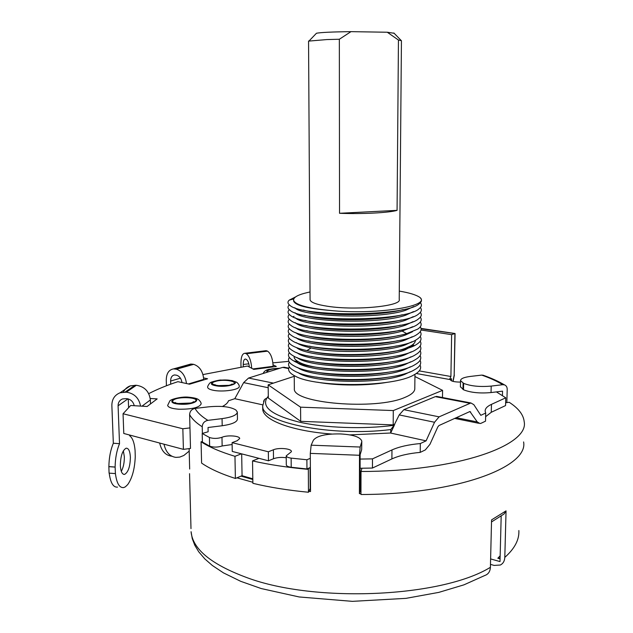 <?xml version="1.0" encoding="UTF-8"?>
<svg xmlns="http://www.w3.org/2000/svg" width="633" height="633" viewBox="0 0 633 633"><rect width="100%" height="100%" fill="white"/><g stroke="black" fill="none" stroke-linecap="round" stroke-linejoin="round"><path stroke-width="0.95" d="M237.335 412.344L237.454 419.006C237.193 422.061 232.113 424.308 222.207 425.748L208.035 427.497L208.13 431.769L202.196 433.478L202.402 442.056L209.634 446.146C213.543 447.468 217.712 447.412 222.151 445.972L232.129 444.516M202.386 441.597L201.072 441.763C209.238 447.096 220.537 451.946 234.97 456.322L241.426 453.806L232.256 451.432L232.089 442.641L237.201 440.726L239.701 438.527C239.812 435.757 227.041 434.887 221.977 437.3L222.151 445.972M190.501 448.433L189.623 414.599C189.868 411.213 191.68 409.155 195.083 408.412C197.267 412.479 201.531 416.451 207.869 420.352C204.364 421.135 202.481 423.279 202.228 426.777L202.386 433.415M207.869 420.352L222.056 418.635C231.979 417.226 237.066 415.026 237.328 412.028L235.895 410.01C230.61 406.75 221.59 405.69 208.827 406.813L195.083 408.412M252.82 479.505L241.038 476.127L242.059 475.7L252.812 478.809M190.288 448.465L183.404 449.359L123.783 433.478L123.055 413.753L130.699 405.492L147.101 406.489L157.166 398.893L150.243 398.489M310.494 488.027L308.469 492.245C287.999 490.29 269.476 487.315 252.876 483.311L252.527 460.911L258.944 458.332L241.426 453.806M360.05 490.219L360.968 490.219M273.076 364.814L276.305 366.467L253.754 369.395L247.519 366.04L202.979 374.578M272.886 362.859L288.862 361.356M189.132 448.615L189.671 469.045M252.86 482.275L236.932 477.82L235.381 478.461C220.996 473.84 209.737 468.713 201.595 463.087L201.072 441.763M189.971 427.9L182.842 428.77L183.404 449.359M182.842 428.77L123.055 413.753M123.388 392.104C124.851 389.089 127.138 387.016 130.248 385.877L136.356 385.268C144.593 386.581 149.261 391.471 150.361 399.945L150.48 403.601M128.277 398.925L128.586 407.415M129.583 435.021L129.607 435.694C132.55 437.807 134.37 442.712 135.082 450.411L135.256 456.662C134.75 468.808 132.242 478.113 127.724 484.577L125.334 486.856L123.649 487.576C119.431 488.011 116.686 483.319 115.412 473.492L115.111 467.043C115.269 458.213 116.741 450.419 119.518 443.67L118.086 405.808C118.118 402.469 119.582 400.183 122.493 398.94L126.553 398.616C130.643 399.186 133.199 401.551 134.243 405.706M140.558 406.093C138.983 397.983 134.236 393.338 126.315 392.167L120.08 392.776C114.652 395.016 111.914 399.241 111.859 405.429L113.331 443.242L119.518 443.67M130.382 457.121C130.2 466.481 128.277 472.242 124.598 474.402C122.161 474.536 120.745 471.585 120.341 465.54C120.539 456.092 122.462 450.316 126.117 448.204C128.578 448.093 130.002 451.068 130.382 457.121M115.301 473.587L109.066 473.12L108.876 466.592C109.034 457.77 110.514 449.992 113.331 443.242M117.532 487.101C113.275 487.537 110.498 482.876 109.192 473.128M123.348 450.807L124.337 456.686C124.416 462.525 123.411 467.407 121.307 471.34M108.876 466.592L115.111 467.043M108.813 466.64L115.048 467.099M178.783 409.219C191.949 409.345 199.411 407.573 201.159 403.886C201.191 402.675 200.329 401.259 198.58 399.652C197.773 399.376 197.773 398.133 188.753 397.192C181.631 396.313 170.427 399.376 169.834 400.942L167.642 405.413C168.212 407.415 171.923 408.689 178.783 409.219M268.321 397.484L266.889 397.975C261.595 407.233 272.245 415.256 298.847 422.037C324.958 427.987 363.611 429.372 394.035 425.313L399.209 414.924L403.854 409.678L439.096 416.854L434.539 422.258L426.088 440.853L420.32 443.551L420.209 452.381L425.297 449.944L429.942 444.35L437.83 426.895L438.97 425.534L469.923 411.521L477.274 421.934L480.012 423.548L481.207 423.224L485.527 421.159L485.709 413.033L485.163 411.221C485.028 408.649 487.125 406.362 491.461 404.36L505.759 397.809L505.561 405.579L491.271 412.281L485.63 416.672M360.098 468.246L361.949 468.23L361.016 471.498C456.986 471.411 529.417 445.403 524.187 421.673C523.475 414.75 518.474 408.285 509.209 402.295L505.632 402.754M361.949 468.23L372.449 468.048L372.489 458.87L391.962 449.944L391.898 458.917L372.449 468.048M420.209 452.381C408.514 453.457 399.075 455.641 391.898 458.917M148.731 393.647C157.206 389.271 166.93 385.275 177.913 381.675L189.544 384.199L207.569 378.779L203.644 377.956M207.679 387.364C207.861 388.504 209.539 389.437 212.704 390.15C222.175 392.436 240.279 389.754 239.234 386.296C239.266 385.157 238.459 383.82 236.797 382.308L231.979 380.544L221.02 380.045C219.691 379.713 209.681 382.364 210.829 382.514C210.101 382.047 207.094 386.613 207.679 387.364M439.096 416.854L470.912 402.96L473.84 404.677L480.803 415.327L485.709 413.033M222.42 406.489C225.91 404.637 227.927 402.738 228.466 400.784L234.803 398.695L243.634 382.625L248.555 378.051L282.603 367.393L285.42 367.496M294.25 376.311L268.163 384.84L268.329 398.062L300.683 421.341L393.18 424.885L394.85 424.173M403.854 409.678L435.314 396.646L437.886 396.646M426.088 440.853L390.656 433.051L390.798 429.562L394.035 425.313M394.383 425.162L390.775 432.806M310.312 458.316L306.894 459.772L291.133 458.118L291.22 467.265L306.958 468.966L306.894 459.772M291.417 451.685L286.211 455.871C286.464 456.947 288.102 457.691 291.133 458.118M291.417 451.495C291.512 448.583 278.844 447.389 273.393 449.778L268.345 451.788L232.089 442.641M202.196 433.478L209.436 437.474C213.345 438.772 217.523 438.709 221.977 437.3M234.803 398.695L262.655 404.835M262.837 407.003L262.727 409.266C263.114 420.059 291.473 431.073 331.795 434.032M349.859 434.887L390.68 433.012M420.32 443.551C408.601 444.603 399.154 446.74 391.962 449.944M360.122 459.067L372.489 458.87M502.436 395.443L502.547 391.147L491.042 392.563C479.79 393.552 470.612 392.618 463.506 389.762L460.413 386.7M360.96 491.35L360.042 491.358L360.13 454.723L361.672 449.636L361.688 442.048L360.145 447.033L359.497 455.277L359.409 493.653L360.96 493.645M310.502 489.198L309.727 489.119M506.851 402.596L507.207 389.287C507.175 387.072 506.258 385.6 504.446 384.864L502.713 384.698C497.032 381.216 490.037 378.012 481.713 375.1L484.055 375.559M481.713 375.1L470.477 376.413C463.981 377.244 460.666 378.645 460.523 380.623L463.625 383.353C470.746 386.154 479.933 387.064 491.192 386.09L502.713 384.698M308.817 491.39L310.518 491.548L310.289 453.378L311.159 445.189L313.359 440.251C316.745 435.915 325.481 433.803 339.573 433.914L340.799 433.961C353.333 434.705 360.327 437.087 361.791 441.106L361.688 442.048M490.409 567.303C441.945 597.291 315.598 603.265 247.028 577.676C211.256 564.438 192.606 549.104 191.071 531.68L192.258 538.636L194.798 545.266L198.699 551.747L204.815 558.915L212.348 565.483L223.473 572.881L240.706 581.316L261.184 588.54L299.156 596.959L352.375 601.35L405.959 598.359L438.835 592.377L463.957 584.837L484.736 575.516C488.257 574.313 490.148 571.575 490.409 567.303L491.564 519.883L506.052 510.863L504.802 557.388C504.62 560.996 503.14 563.544 500.379 565.016L494.128 565.419L490.48 564.375M505.759 397.809L496.414 391.906M416.569 373.304L417.012 373.217M460.5 382.087C454.629 382.063 451.242 381.303 450.34 379.792L451.519 378.692L449.557 379.476L450.91 376.508L451.63 334.643L454.905 333.528L454.17 375.219L452.911 381.351M267.253 397.856L268.305 395.894M263.534 401.354L264.523 399.502L266.889 397.975M454.17 375.219L455.08 333.567L421.08 328.749M422.195 328.606L421.744 328.543M449.557 379.476L416.538 373.557L417.392 372.687M421.032 330.015L451.63 334.643M500.094 558.116L497.831 558.227L500.07 558.86M490.615 558.923L500.007 561.582L501.186 516.085M506.052 510.863L504.113 513.949L491.517 521.94M241.038 476.127L236.932 477.82M234.97 456.322L235.381 478.461M242.059 475.7L241.679 453.869M268.345 451.788L268.463 460.792L258.944 458.332M310.368 467.47L306.958 468.966M308.849 468.135L308.326 469.37C287.778 467.518 269.183 464.701 252.527 460.911M286.235 457.746C281.432 457.089 277.191 457.422 273.503 458.735L268.463 460.792M286.306 464.82L286.306 464.97C286.559 466.07 288.197 466.837 291.22 467.265M361.016 471.498L360.96 494.508C456.559 494.436 528.753 466.996 523.594 441.929M360.042 491.358L359.409 493.653M361.783 441.565L361.672 449.636M310.178 487.996L310.051 467.613M308.326 469.37L308.469 492.245M442.475 397.524L442.586 390.363L414.931 376.524M393.18 424.885L393.291 410.564L442.586 390.363M300.683 421.341L300.572 407.177L393.291 410.564M268.163 384.84L300.572 407.177M376.872 373.612L377.909 373.731M414.955 374.332L414.797 388.235C415.058 391.534 411.743 394.596 404.843 397.429C375.852 410.477 291.963 403.292 294.353 388.654L294.345 387.831M325.884 358.444L324.61 358.594M383.907 342.801L385.093 342.959M420.098 355.548C421.871 358.713 420.09 361.799 414.742 364.806C394.905 377.458 312.963 377.648 294.116 365.921C288.98 363.16 287.382 360.335 289.321 357.455M385.845 347.588L386.723 347.715M420.067 360.304C421.847 363.603 419.908 366.8 414.251 369.901C393.948 382.451 313.913 382.633 294.574 370.985C289.139 368.121 287.39 365.186 289.336 362.187M420.035 365.051C421.815 368.477 419.719 371.793 413.745 374.997C392.982 387.436 314.846 387.602 295.049 376.034C289.305 373.074 287.406 370.036 289.352 366.918M384.468 342.738L385.544 342.904M410.817 361.767L405.16 364.466C379.349 375.44 304.615 372.528 295.809 361.348M386.17 347.549L386.969 347.683M410.508 366.76L405.112 369.348C380.742 379.84 310.819 378.012 297.605 367.496M410.2 371.753L405.065 374.222C380.86 384.801 311.539 383.052 297.874 372.449M316.12 377.054C336.076 380.979 367.741 381.082 389.145 377.046M317.473 382.213C337.009 385.885 366.831 385.98 387.689 382.229M314.83 371.895C335.142 376.065 368.643 376.168 390.521 371.864M294.084 357.075C294.298 358.776 295.88 360.43 298.839 362.029C312.006 369.981 362.179 372.924 391.827 366.673M312.449 361.585C333.274 366.206 370.447 366.309 393.077 361.49M311.349 356.426C332.333 361.261 371.357 361.356 394.272 356.3M420.225 336.455C421.974 339.146 420.755 341.796 416.546 344.415C402.216 354.535 337.88 358.001 306.942 350.595C300.461 349.163 295.627 347.533 292.43 345.689C288.395 343.292 287.342 340.87 289.289 338.426M420.193 341.242C421.95 344.043 420.597 346.797 416.126 349.511C397.88 362.408 310.059 362.646 292.826 350.753C288.529 348.261 287.35 345.745 289.289 343.197M420.162 346.022C421.926 348.933 420.439 351.798 415.691 354.607C396.899 367.433 311.032 367.662 293.237 355.809C288.672 353.23 287.358 350.611 289.297 347.952M381.723 338.006L383.281 338.196M420.13 350.785C421.902 353.823 420.265 356.798 415.232 359.702C395.918 372.457 311.982 372.663 293.665 360.865C288.822 358.191 287.374 355.469 289.313 352.708M411.11 356.767L405.207 359.576C380.488 369.894 309.371 367.915 297.083 357.566M411.403 351.766L405.255 354.678C380.362 364.901 308.643 362.851 296.83 352.597M413.784 345.072L405.302 349.78C380.227 359.9 307.915 357.787 296.584 347.628M309.466 351.117L311.12 351.457C336.107 357.289 386.098 355.833 405.318 348.356L411.11 345.713C414.053 343.933 415.47 342.105 415.351 340.222M307.401 335.806C328.535 341.361 375.013 341.456 398.584 335.537M420.296 322.055C422.037 324.428 421.182 326.786 417.717 329.128L406.702 333.623C376.722 342.872 303.745 340.253 291.338 330.521C288.023 328.377 287.342 326.232 289.289 324.08M420.272 326.865C422.021 329.334 421.048 331.787 417.353 334.216C400.895 347.256 307.092 347.549 291.694 335.577C288.142 333.354 287.335 331.114 289.281 328.867M393.03 321.445L393.821 321.58M420.249 331.66C421.997 334.24 420.905 336.796 416.965 339.312C399.882 352.32 308.081 352.589 292.058 340.633C288.268 338.323 287.342 335.996 289.281 333.654M394.399 326.264L394.96 326.367M309.284 346.116C330.45 351.331 373.169 351.426 396.519 345.919M308.326 340.965C329.492 346.354 374.087 346.449 397.571 340.728M393.354 321.39L394.066 321.532M412.241 336.732L405.397 339.945C379.958 349.875 306.427 347.628 296.109 337.674M412.51 331.716L405.444 335.015C379.816 344.843 305.676 342.532 295.888 332.689M420.352 307.583C422.084 309.664 421.562 311.745 418.761 313.833C404.97 326.905 303.017 327.261 290.389 315.353C287.706 313.446 287.35 311.547 289.321 309.664M420.336 312.417C422.076 314.593 421.436 316.761 418.429 318.929C403.925 332.009 304.054 332.349 290.689 320.409C287.809 318.423 287.342 316.445 289.305 314.482M420.312 317.236C422.061 319.507 421.317 321.778 418.081 324.025C402.889 337.104 305.066 337.421 291.014 325.465C287.912 323.4 287.342 321.342 289.297 319.285M293.008 316.809L294.029 316.342M389.833 311.784L391.218 311.99M306.514 330.655C327.57 336.36 375.947 336.447 399.558 330.339M305.668 325.504C326.596 331.352 376.88 331.431 400.499 325.148M304.853 320.353C325.607 326.335 377.83 326.406 401.401 319.95M399.288 291.101C409.322 292.77 416.19 294.875 419.877 297.415C422.148 299.472 421.982 301.545 419.378 303.642C407.035 316.658 300.999 317.054 289.835 305.248C287.58 303.524 287.382 301.814 289.241 300.121L295.564 296.924M420.359 302.748C422.092 304.734 421.673 306.728 419.093 308.722C406.062 321.793 301.925 322.165 290.08 310.289C287.611 308.453 287.366 306.641 289.336 304.845M304.077 315.202C324.61 321.303 378.787 321.366 402.272 314.759M403.11 309.561C379.745 316.318 323.605 316.255 303.326 310.051M419.877 297.415C431.753 306.57 373.47 315.155 329.516 310.392C306.989 308.16 295.018 304.75 293.593 300.153C293.459 297.233 298.143 294.677 307.646 292.501L310.043 291.955M310.083 299.362L310.083 299.805C310.7 302.424 316.555 304.584 327.657 306.285C355.667 310.724 402.177 306.071 399.217 299.488L401.441 40.702L398.45 40.029L387.269 32.236L394.137 33.272M329.516 310.392C306.989 308.461 295.018 305.328 293.601 300.991L293.593 300.43M413.753 306.562L405.682 310.257C379.08 319.53 301.822 316.959 294.851 307.725M413.515 311.602L405.634 315.226C379.238 324.618 302.606 322.086 295.041 312.726M413.278 316.635L405.587 320.187C379.389 329.69 303.389 327.214 295.247 317.719M413.025 321.667L405.539 325.14C379.531 334.746 304.156 332.325 295.453 322.711M390.632 311.673L391.851 311.887M412.771 326.691L402.169 331.099C373.66 339.818 304.568 336.914 295.666 327.704M394.533 326.24L395.039 326.351M411.964 341.749L405.349 344.866C386.122 352.257 336.099 353.705 311.096 347.952C304.069 346.425 299.156 344.661 296.347 342.651M397.073 210.362L339.533 213.281C362.013 214.199 389.319 212.767 397.073 210.362L398.45 40.029M339.533 213.281L339.343 39.246L326.842 39.57L308.556 41.113M315.994 33.739L316.468 33.24C320.804 32.41 332.309 31.879 350.983 31.65L339.343 39.246M350.983 31.65L387.269 32.236M170.704 384.168L170.617 381.05C170.688 377.45 172.01 375.409 174.581 374.95L176.567 375.211C179.463 376.137 181.283 378.589 182.011 382.569M186.498 383.543C185.374 375.82 182.003 371.049 176.401 369.221L173.561 368.897C168.829 369.735 166.392 373.47 166.257 380.101L166.424 385.766M188.349 364.743L190.85 364.038L193.666 364.347C199.585 366.325 202.94 371.334 203.731 379.365L203.747 379.824M171.654 456.203C165.514 455.388 161.51 450.997 159.658 443.037M163.987 444.184C165.838 452.176 169.826 456.575 175.966 457.382L179.764 457.097L183.847 455.467L189.196 451.107M243.278 366.681L243.238 364.497C243.286 360.945 244.037 359.133 245.485 359.053L246.395 359.449C247.97 360.588 248.943 363.105 249.315 367.005M251.712 368.295C251.127 360.81 249.323 355.968 246.3 353.76L245.05 353.261C242.384 353.404 241.015 356.735 240.928 363.255L240.991 367.037M265.227 350.793L267.577 351.157C270.845 353.507 272.696 358.555 273.132 366.309L273.132 366.824M222.056 418.635L222.207 425.748M189.623 414.599C191.815 418.73 196.016 422.797 202.228 426.777M189.552 473.674L190.992 528.634M118.086 405.808L127.977 398.837M125.065 392.096L135.13 385.196M126.315 392.167L136.356 385.268M141.99 406.18L150.361 399.945M195.241 401.362C190.937 405.444 167.777 404.052 173.466 400.08C177.96 396.1 200.463 397.405 195.241 401.362M180.041 404.194C195.573 405.262 204.055 397.999 188.515 397.318C173.553 396.226 164.271 403.379 180.041 404.194M491.461 404.36L491.271 412.281M477.274 421.934L456.243 417.685M470.651 411.948L469.417 411.703M435.314 396.646L469.805 403.253M399.209 414.924L434.539 422.258M310.289 453.378L359.497 455.277M518.862 530.533C519.376 539.656 514.692 548.605 504.802 557.388M282.603 367.393L288.672 368.564M248.555 378.051L273.432 383.115M243.634 382.625L268.194 387.72M264.523 399.502L262.679 406.054C261.018 422.583 332.19 437.007 390.798 429.562M451.519 378.692L451.479 380.852M419.252 370.898L450.91 376.508M497.831 558.227L500.149 555.837M501.17 516.892L500.743 516.393M311.159 445.189L360.145 447.033M491.192 386.09L491.042 392.563M463.625 383.353L463.506 389.762M463.103 383.092L462.976 389.501M273.393 449.778L273.503 458.735M209.436 437.474L209.634 446.146M406.702 333.623L402.169 331.099M306.942 350.595L311.096 347.952M188.428 383.962L203.731 379.365M176.401 369.221L193.666 364.347M175.515 369.031L192.788 364.165M170.617 381.05L180.429 378.186M231.464 384.817C222.341 387.871 205.48 384.239 215.426 381.438C224.383 378.487 241.133 381.944 231.464 384.817M215.228 385.647C226.385 388.211 243.294 382.838 231.433 380.623C220.624 378.146 203.565 383.313 215.228 385.647M218.377 385.632L228.513 385.347M279.604 368.335C269.99 368.556 265.805 369.87 267.055 372.259M267.901 371.998C266.928 370.661 268.819 369.625 273.567 368.897L278.781 368.588M252.891 368.936L273.132 366.309M246.3 353.76L267.577 351.157M245.833 353.523L267.094 350.919M243.238 364.497L248.816 363.793M178.569 403.506L190.216 403.055M120.08 392.776L130.248 385.877M124.598 474.402L123.53 474.323M192.503 402.374L193.587 401.654C193.524 403.751 175.927 404.566 175.278 402.485L176.694 403.83M478.714 423.287L454.652 418.405M436.454 396.377L470.912 402.96M375.535 378.724L376.754 378.811M283.837 367.187L288.783 368.137M262.727 409.266L262.679 406.054M454.344 375.053L453.093 381.398M454.985 333.504L421.839 328.527M482.821 375.132C491.232 378.043 498.44 381.295 504.446 384.864M460.523 380.623L460.405 386.977M286.306 464.97L286.211 455.871M298.831 362.029L293.657 360.865M293.593 300.153L293.601 300.991M293.759 298.926L289.241 300.129M415.343 340.23L415.335 340.886M310.083 299.805L308.556 41.026M316.468 33.24L309.26 40.749M393.845 32.971L401.108 40.433M294.242 375.622L294.353 388.654M173.561 368.897L190.85 364.038M231.077 384.769L232.169 384.025L230.816 384.777C226.559 386.549 214.864 385.766 214.809 384.611L215.639 385.054M279.897 368.24L268.875 369.348C265.987 369.933 264.072 371.31 263.154 373.478M245.05 353.261L266.287 350.666"/></g></svg>

